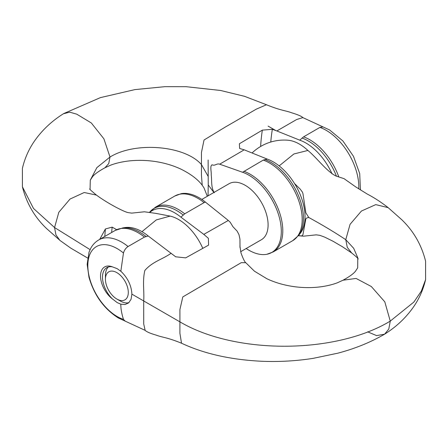 <?xml version="1.0" encoding="UTF-8"?>
<svg xmlns="http://www.w3.org/2000/svg" width="448" height="448" viewBox="0 0 448 448"><rect width="100%" height="100%" fill="white"/><g stroke="black" fill="none" stroke-linecap="round" stroke-linejoin="round"><path stroke-width="0.67" d="M116.861 299.04A16.167 9.335 -120 0 0 128.296 292.438A16.167 9.335 -120 0 0 116.861 272.636A16.167 9.335 -120 0 0 105.431 279.238A16.167 9.335 -120 0 0 116.861 299.04L120.131 300.922L116.861 299.04M128.951 302.624A20.787 12.001 60 0 1 120.131 300.922L120.131 300.922M105.431 279.238L105.431 275.464A20.787 12.001 60 0 1 108.371 266.98M112.291 298.822A19.863 11.469 60 0 1 100.531 276.03A19.863 11.469 60 0 1 112.291 266.818A20.787 12.001 -120 0 0 106.798 267.646A20.787 12.001 -120 0 0 112.291 298.822L117.197 302.613L120.837 304.175C120.742 308.448 121.615 313.522 123.469 319.39L125.138 321.065M112.291 266.818L117.197 268.671L120.837 271.275L123.463 253.014A41.591 24.013 -120 0 0 117.236 248.646A41.591 24.013 -120 0 0 87.825 265.625A41.591 24.013 -120 0 0 117.236 316.568A41.591 24.013 -120 0 0 123.469 319.39M233.01 226.806L230.166 222.202L228.306 220.45L205.408 202.093L204.103 202.614A46.194 26.667 -120 0 0 197.87 198.335A46.194 26.667 -120 0 0 174.77 196.045L181.143 193.687A45.942 26.527 60 0 1 199.175 197.786A45.942 26.527 60 0 1 205.414 202.087M145.97 236.454A45.836 26.466 -120 0 0 139.759 232.176A45.836 26.466 -120 0 0 122.886 227.903L124.65 227.634A44.845 25.894 60 0 1 142.016 231.683A44.845 25.894 60 0 1 148.232 235.984M204.103 202.614L184.71 213.808L180.914 217.146A44.845 25.894 -120 0 0 174.681 212.822A44.845 25.894 -120 0 0 149.906 212.279M279.149 165.894L293.894 153.978L307.905 150.455A40.774 23.542 -120 0 0 288.243 140.258A46.194 46.194 0 0 0 252.162 152.891M298.452 235.659L301.554 235.934L302.417 235.508L302.954 234.595L305.844 218.786L306.891 217.902L308.689 217.498M308.683 217.431C322.963 225.282 335.322 232.702 345.761 239.697L347.284 247.363L351.663 252.958L342.367 246.697L332.92 241.198L324.626 237.093L319.911 235.362L316.249 234.847L303.587 236.174L298.385 235.743M388.17 207.665L401.61 219.582C413.532 231.017 421.523 244.877 425.583 261.162L425.6 279.602L421.333 291.099L413.89 302.042L390.258 321.098L388.78 329.073L384.58 334.202L376.583 335.608L367.612 331.828M239.898 245.98L240.99 252.935C243.085 258.67 244.681 261.923 245.778 262.707L241.265 262.662L182.795 296.929L179.911 309.562L179.922 321.849C235.25 354.67 335.602 354.278 390.258 321.104L384.793 301.829L371.308 286.507L356.087 278.438L343.045 280.202C349.524 276.629 353.685 273.605 355.538 271.13L357.7 267.842L357.773 257.751L353.679 248.298L345.761 239.697L350.067 224.33L361.435 211.036L375.754 204.618L388.175 207.659M148.243 236.001L144.441 237.087L128.083 246.506C125.849 247.957 124.309 250.13 123.463 253.014M145.146 330.361C146.591 331.811 150.282 333.407 156.223 335.143C162.68 337.551 167.087 337.322 181.524 343.218L179.906 333.273L179.911 321.854L143.707 300.961L143.713 323.954L145.146 330.361L125.121 321.104M120.859 271.264C127.747 277.872 131.421 285.499 131.891 294.134L131.062 299.275L128.666 302.876L124.992 304.534L120.859 304.164M294.504 183.506L300.25 189.174L302.417 192.125L302.954 193.648L305.844 212.794L308.689 217.37M307.905 150.455C317.358 158.312 326.043 170.8 335.832 175.974L343.991 178.634M148.249 236.001L175.661 256.794L185.668 257.869L208.589 245.134L208.376 238.308L203.806 234.377L180.908 217.151M203.806 234.377L228.306 220.455M343.045 280.202L337.568 282.71C332.875 284.53 327.376 285.88 321.059 286.77C312.76 287.874 304.209 287.896 295.411 286.821C284.911 285.471 275.391 282.772 266.84 278.718L254.436 271.191L245.784 262.707M131.891 294.134L143.713 300.955C144.362 290.713 142.335 281.277 144.833 270.48C152.583 261.498 162.518 259.386 171.147 253.232M240.677 251.692L261.397 239.73A32.334 18.67 -120 0 0 261.408 202.406A32.334 18.67 -120 0 0 229.062 183.719L201.83 199.444M246.17 248.522A45.942 26.527 -120 0 0 248.825 250.18A45.942 26.527 -120 0 0 266.857 254.279A45.942 26.527 -120 0 0 279.916 219.738A45.942 26.527 -120 0 0 248.825 175.157A45.942 26.527 -120 0 0 242.586 172.25L263.29 160.087L267.086 159.034A44.845 25.894 60 0 1 273.319 161.907A44.845 25.894 60 0 1 301.218 197.215A44.845 25.894 60 0 1 299.858 233.895L298.743 235.29A45.836 26.466 60 0 0 299.331 197.82A45.836 26.466 60 0 0 271.068 162.4A45.836 26.466 60 0 0 264.835 159.499M332.069 173.908A44.845 25.894 -120 0 0 305.984 143.052A44.845 25.894 -120 0 0 299.768 140.168L303.559 136.864L319.917 127.394L323.025 126.918L302.842 117.6L296.632 119.526L276.853 130.962L299.751 140.168M202.653 248.052A41.25 23.817 -120 0 0 170.145 216.098L156.268 219.923L141.977 231.661M22.417 186.805C26.477 203.101 34.474 216.966 46.413 228.407L59.83 240.302L55.938 234.875L54.555 227.545L33.488 208.454L22.417 186.805L22.4 168.364C24.774 158.273 28.874 149.055 34.709 140.711C42.297 129.982 51.862 120.999 63.42 113.764L69.731 112.174L76.748 114.173L91.308 122.959L103.886 138.802L110.006 157.035L96.863 167.636L90.3 180.124L90.059 189.37M89.774 188.972C89.124 188.81 91.347 190.848 96.432 195.082L84.207 192.517L70.017 199.058L58.806 212.302L54.561 227.545L90.065 249.62M90.3 180.124L92.462 176.837C94.315 174.362 98.476 171.338 104.955 167.77L108.73 163.587L110.006 157.035C135.251 141.355 184.834 145.443 201.46 164.578L201.449 175.23L202.222 185.259C197.859 179.379 190.736 173.992 180.852 169.098C173.281 165.547 164.903 163.044 155.719 161.582C146.154 160.121 136.791 159.964 127.641 161.106C121.106 161.974 115.41 163.341 110.555 165.211L105.129 167.675M213.612 192.646L213.007 192.993M213.881 192.489L208.23 184.934L208.135 160.003M208.085 176.271L201.46 164.578L201.454 152.488L204.036 140.006L224.885 127.299L256.312 109.138L266.47 104.748C280.924 110.65 285.314 110.415 291.726 112.806C297.942 114.699 301.655 116.301 302.854 117.606L302.854 117.606M268.089 126.112L275.738 130.519M242.592 172.267L219.694 164.192C216.614 163.089 215.225 166.191 212.055 164.819C209.737 166.051 211.534 171.618 211.204 174.821C212.044 180.494 210.801 187.292 214.318 192.746M170.117 216.098L155.988 213.399L144.413 211.792L131.751 213.119L128.089 212.604C124.085 211.842 107.934 203.605 96.337 195.009L96.337 195.009M111.642 232.495A226.346 130.682 60 0 1 112.168 227.125L105.414 228.973A230.966 133.347 -120 0 0 104.821 236.432M105.414 228.973L99.702 239.389M112.168 227.125L116.67 229.684M260.624 146.485A230.966 133.347 -120 0 1 262.332 130.144L239.411 143.746L239.624 148.478L244.194 149.822L267.092 159.034M270.766 142.038A224.039 129.349 60 0 1 272.339 129.304L276.853 130.962M262.332 130.144L272.339 129.304M244.194 149.822L219.694 164.192M144.446 237.07A46.194 26.667 -120 0 0 138.214 232.781A46.194 26.667 -120 0 0 115.114 230.49L122.886 227.903M184.705 213.814A46.194 26.667 -120 0 0 178.483 209.53A46.194 26.667 -120 0 0 155.383 207.239L149.615 212.223A45.836 26.466 -120 0 1 176.932 210.711A45.836 26.466 -120 0 1 183.154 215.001M128.072 246.506A46.194 26.667 -120 0 0 121.85 242.222A46.194 26.667 -120 0 0 98.756 239.938L115.114 230.49M243.902 171.293A46.194 26.667 60 0 1 250.13 174.199A46.194 26.667 60 0 1 280.308 214.906A46.194 26.667 60 0 1 273.23 251.916L266.857 254.279M302.014 138.04A45.836 26.466 60 0 1 308.241 140.935A45.836 26.466 60 0 1 336.431 176.176M303.554 136.847A46.194 26.667 60 0 1 309.786 139.754A46.194 26.667 60 0 1 338.789 176.865M263.29 160.098A46.194 26.667 60 0 1 269.517 163.005A46.194 26.667 60 0 1 299.695 203.711A46.194 26.667 60 0 1 292.617 240.727L298.743 235.29M319.917 127.406A46.194 26.667 60 0 1 326.15 130.306A46.194 26.667 60 0 1 358.764 188.91M98.756 239.938C95.435 241.886 92.814 244.591 90.877 248.046L89.04 252.118L87.158 264.286L88.978 277.295C94.231 295.322 104.037 308.89 118.384 318.002L125.238 321.138M155.383 207.239L174.77 196.045M351.568 252.885C355.583 256.082 357.806 258.121 358.226 258.994M425.6 279.602C423.226 289.688 419.126 298.906 413.291 307.255C405.703 317.985 396.138 326.967 384.58 334.202M181.53 343.213C204.019 353.774 230.905 359.8 262.192 361.29C279.39 361.962 296.419 360.976 313.275 358.333L337.686 353.22C354.805 348.706 370.322 342.434 384.238 334.41M387.85 207.39C380.828 201.981 373.923 197.512 367.13 193.984L355.734 186.9L343.997 178.623M232.893 226.666L237.132 231.14L238.986 234.634L239.949 239.17L240.01 247.671M322.941 126.885L329.616 129.965L342.899 140.958L353.483 156.335L359.705 173.561L360.416 189.958M292.617 240.727L273.23 251.916M60.15 240.576L70.784 248.13L87.584 258.009M208.046 195.86L208.23 184.817M207.323 196.274L203.986 187.846L202.222 185.259M63.762 113.557L100.414 97.619L134.943 89.6L164.847 86.677L186.032 86.682L220.584 90.479L244.496 96.303L266.47 104.748"/></g></svg>
